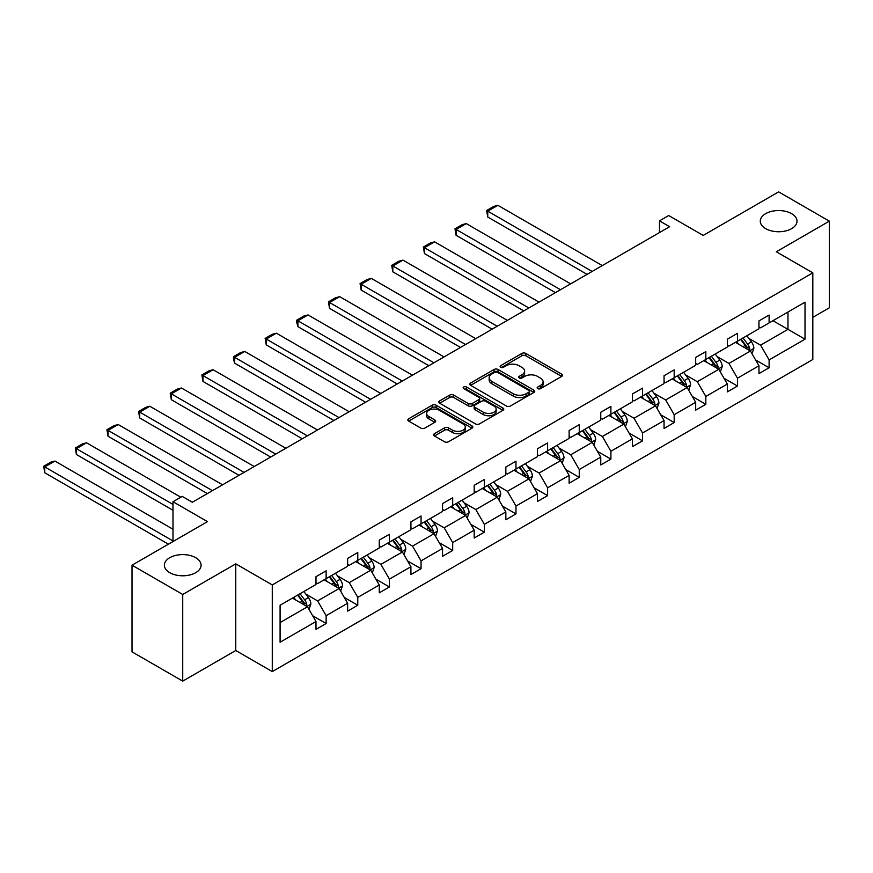 <?xml version="1.0" encoding="UTF-8"?>
<svg xmlns="http://www.w3.org/2000/svg" width="873" height="873" viewBox="0 0 873 873"><rect width="100%" height="100%" fill="white"/><g stroke="black" fill="none" stroke-linecap="round" stroke-linejoin="round"><path stroke-width="1.31" d="M195.716 557.705A18.355 10.596 0 0 0 175.702 555.403A18.355 10.596 0 0 0 164.375 565.191A18.355 10.596 0 0 0 169.744 572.688A18.355 10.596 0 0 0 189.757 574.991A18.355 10.596 0 0 0 201.085 565.191A18.355 10.596 0 0 0 195.716 557.705M791.625 213.656A18.355 10.596 0 0 0 771.612 211.353A18.355 10.596 0 0 0 760.285 221.153A18.355 10.596 0 0 0 765.665 228.639A18.355 10.596 0 0 0 785.667 230.941A18.355 10.596 0 0 0 797.005 221.153A18.355 10.596 0 0 0 791.625 213.656M537.735 388.638A1.975 1.135 0 0 0 540.529 388.638L561.677 376.427A2.815 1.626 0 0 0 562.507 375.281A2.815 1.626 0 0 0 561.677 374.124L525.841 353.434A2.815 1.626 0 0 0 521.858 353.434L500.709 365.645A1.975 1.135 0 0 0 500.131 366.453A1.975 1.135 0 0 0 500.709 367.26A1.975 1.135 0 0 0 503.492 367.26L506.231 365.678A9.014 5.205 0 0 1 518.977 365.678L521.956 367.402A9.014 5.205 0 0 1 524.597 371.08A9.014 5.205 0 0 1 521.956 374.757L519.228 376.339A1.975 1.135 0 0 0 518.649 377.147A1.975 1.135 0 0 0 519.228 377.944A1.975 1.135 0 0 0 522.01 377.944L524.749 376.372A9.014 5.205 0 0 1 537.484 376.372L540.474 378.096A9.014 5.205 0 0 1 543.115 381.774A9.014 5.205 0 0 1 540.474 385.451L537.735 387.034A1.975 1.135 0 0 0 537.157 387.83A1.975 1.135 0 0 0 537.735 388.638L537.735 387.034M812.818 317.346L829.35 307.809L829.35 221.153L778.64 191.874L703.191 235.437L668.707 215.522L659.475 220.858L659.475 232.567M182.73 681.126L235.765 650.505L235.765 563.849L182.73 594.469L182.73 681.126L132.019 651.847L132.019 565.191L207.479 521.628L172.996 501.724L172.996 541.544M182.73 594.469L132.019 565.191M434.459 433.663A2.815 1.626 0 0 0 433.641 434.819A2.815 1.626 0 0 0 434.459 435.965L444.51 441.771A2.815 1.626 0 0 0 448.493 441.771L471.987 428.207A2.815 1.626 0 0 0 472.817 427.061A2.815 1.626 0 0 0 471.987 425.904L436.151 405.214A2.815 1.626 0 0 0 432.168 405.214L408.673 418.778A2.815 1.626 0 0 0 407.855 419.935A2.815 1.626 0 0 0 408.673 421.081L420.819 428.097A2.815 1.626 0 0 0 424.802 428.097L434.863 422.292A2.815 1.626 0 0 0 435.682 421.135A2.815 1.626 0 0 0 434.863 419.989L428.839 416.508A7.53 4.343 0 0 1 426.635 413.442A7.53 4.343 0 0 1 431.284 409.415A7.53 4.343 0 0 1 439.49 410.365L463.083 423.983A7.53 4.343 0 0 1 465.287 427.061A7.53 4.343 0 0 1 460.638 431.076A7.53 4.343 0 0 1 452.432 430.138L448.493 427.868A2.815 1.626 0 0 0 444.51 427.868L434.459 433.663L434.459 435.965M172.996 501.724L182.228 496.399L192.366 502.248L669.624 226.707L659.475 220.858M235.765 563.849L272.278 584.932L812.818 272.845L812.818 359.501L272.278 671.588L272.278 584.932M829.35 221.153L776.315 251.773L812.818 272.845M506.427 406.021A2.815 1.626 0 0 0 510.41 406.021L533.905 392.457A2.815 1.626 0 0 0 534.734 391.311A2.815 1.626 0 0 0 533.905 390.166L498.068 369.475A2.815 1.626 0 0 0 494.085 369.475L470.591 383.04A2.815 1.626 0 0 0 469.772 384.185A2.815 1.626 0 0 0 470.591 385.331L506.427 406.021M464.512 389.063A1.975 1.135 0 0 1 466.509 389.347L466.509 387.001L502.946 408.04A2.815 1.626 0 0 1 503.776 409.186A2.815 1.626 0 0 1 502.946 410.332L479.452 423.896A2.815 1.626 0 0 1 475.469 423.896L439.632 403.206L439.632 400.903A2.815 1.626 0 0 0 438.813 402.06A2.815 1.626 0 0 0 439.632 403.206M439.632 400.903L449.693 395.109A2.815 1.626 0 0 1 453.676 395.109L468.201 403.49A2.815 1.626 0 0 0 472.184 403.49L478.862 399.648A2.815 1.626 0 0 0 479.681 398.492A2.815 1.626 0 0 0 478.862 397.346L463.727 388.605A1.975 1.135 0 0 1 463.148 387.808A1.975 1.135 0 0 1 464.371 386.75A1.975 1.135 0 0 1 466.509 387.001M280.091 605.24L315.993 584.517L315.993 576.671L326.131 570.811L326.131 578.657L347.629 566.25L347.629 558.404L357.777 552.544L357.777 560.39L379.275 547.982L379.275 540.136L389.413 534.276L389.413 542.122L410.91 529.715L410.91 521.868L421.059 516.008L421.059 523.855L442.556 511.447L442.556 503.601L452.694 497.741L452.694 505.587L474.192 493.18L474.192 485.333L484.34 479.473L484.34 487.32L505.838 474.912L505.838 467.066L515.976 461.206L515.976 469.052L537.473 456.644L537.473 448.798L547.622 442.938L547.622 450.784L569.12 438.377L569.12 430.531L579.257 424.671L579.257 432.517L600.766 420.109L600.766 412.263L610.904 406.403L610.904 414.249L632.401 401.842L632.401 393.996L642.539 388.136L642.539 395.982L664.047 383.574L664.047 375.728L674.185 369.868L674.185 377.714L695.683 365.307L695.683 357.461L705.831 351.601L705.831 359.447L727.329 347.028L727.329 339.182L737.467 333.333L737.467 341.179L758.964 328.761L758.964 320.915L769.113 315.066L769.113 322.912L805.015 302.178L805.015 339.193L769.113 359.916L769.113 367.762L758.964 373.611L758.964 365.765L737.467 378.184L737.467 386.03L727.329 391.89L727.329 384.044L705.831 396.451L705.831 404.297L695.683 410.157L695.683 402.311L674.185 414.719L674.185 422.565L664.047 428.425L664.047 420.579L642.539 432.986L642.539 440.832L632.401 446.692L632.401 438.846L610.904 451.254L610.904 459.1L600.766 464.96L600.766 457.114L579.257 469.521L579.257 477.367L569.12 483.227L569.12 475.381L547.622 487.789L547.622 495.635L537.473 501.495L537.473 493.649L515.976 506.056L515.976 513.902L505.838 519.762L505.838 511.916L484.34 524.324L484.34 532.17L474.192 538.03L474.192 530.184L452.694 542.591L452.694 550.437L442.556 556.297L442.556 548.451L421.059 560.859L421.059 568.705L410.91 574.565L410.91 566.719L389.413 579.126L389.413 586.972L379.275 592.832L379.275 584.986L357.777 597.394L357.777 605.24L347.629 611.1L347.629 603.254L326.131 615.672L326.131 623.518L315.993 629.368L315.993 621.521L280.091 642.244L280.091 605.24M324.101 579.836L339.117 588.5L317.608 600.908L305.866 594.131M317.608 600.908L326.131 615.672M339.117 588.5L347.629 603.254M315.993 582.64L317.608 583.579L326.131 578.657M355.748 561.568L370.752 570.233L349.255 582.64L337.513 575.864M349.255 582.64L357.777 597.394M370.752 570.233L379.275 584.986M347.629 564.373L349.255 565.311L357.777 560.39M387.383 543.301L402.398 551.965L380.89 564.373L369.159 557.596M380.89 564.373L389.413 579.126M402.398 551.965L410.91 566.719M379.275 546.105L380.89 547.044L389.413 542.122M419.029 525.033L434.034 533.698L412.536 546.105L400.794 539.328M412.536 546.105L421.059 560.859M434.034 533.698L442.556 548.451M410.91 527.838L412.536 528.776L421.059 523.855M450.664 506.766L465.68 515.43L444.182 527.838L432.441 521.061M444.182 527.838L452.694 542.591M465.68 515.43L474.192 530.184M442.556 509.57L444.182 510.509L452.694 505.587M482.311 488.498L497.315 497.163L475.818 509.57L464.076 502.793M475.818 509.57L484.34 524.324M497.315 497.163L505.838 511.916M474.192 491.303L475.818 492.241L484.34 487.32M513.946 470.231L528.962 478.895L507.464 491.303L495.722 484.526M507.464 491.303L515.976 506.056M528.962 478.895L537.473 493.649M505.838 473.035L507.464 473.974L515.976 469.052M545.592 451.952L560.597 460.628L539.099 473.035L527.357 466.258M539.099 473.035L547.622 487.789M560.597 460.628L569.12 475.381M537.473 454.768L539.099 455.706L547.622 450.784M577.228 433.685L592.243 442.36L570.746 454.768L559.004 447.991M570.746 454.768L579.257 469.521M592.243 442.36L600.766 457.114M569.12 436.5L570.746 437.438L579.257 432.517M608.874 415.417L623.879 424.092L602.381 436.5L590.639 429.723M602.381 436.5L610.904 451.254M623.879 424.092L632.401 438.846M600.766 418.232L602.381 419.171L610.904 414.249M640.52 397.15L655.525 405.814L634.027 418.232L622.285 411.456M634.027 418.232L642.539 432.986M655.525 405.814L664.047 420.579M632.401 399.965L634.027 400.903L642.539 395.982M672.155 378.882L687.171 387.547L665.663 399.965L653.932 393.188M665.663 399.965L674.185 414.719M687.171 387.547L695.683 402.311M664.047 381.697L665.663 382.636L674.185 377.714M703.802 360.614L718.806 369.279L697.309 381.697L685.567 374.921M697.309 381.697L705.831 396.451M718.806 369.279L727.329 384.044M695.683 363.43L697.309 364.368L705.831 359.447M735.437 342.347L750.453 351.011L728.944 363.43L717.213 356.653M728.944 363.43L737.467 378.184M750.453 351.011L758.964 365.765M727.329 345.162L728.944 346.101L737.467 341.179M772.965 320.686L787.97 329.35L760.59 345.162L748.848 338.386M760.59 345.162L769.113 359.916M805.015 339.193L787.97 329.35L787.97 312.021L805.015 302.178M235.765 650.505L272.278 671.588M758.964 326.895L760.59 327.833L769.113 322.912M280.091 622.58L307.471 606.768L292.455 598.103M307.471 606.768L315.993 621.521M755.625 359.971L769.113 367.762M723.979 378.238L737.467 386.03M692.344 396.506L705.831 404.297M660.697 414.773L674.185 422.565M629.051 433.041L642.539 440.832M597.416 451.319L610.904 459.1M565.769 469.587L579.257 477.367M534.134 487.854L547.622 495.635M502.488 506.122L515.976 513.902M470.853 524.389L484.34 532.17M439.206 542.657L452.694 550.437M407.571 560.924L421.059 568.705M375.925 579.192L389.413 586.972M344.278 597.459L357.777 605.24M312.643 615.727L326.131 623.518M538.521 388.921L540.474 387.787A9.014 5.205 0 0 0 543.115 384.109L543.115 381.774M524.597 371.08L524.597 373.426A9.014 5.205 0 0 1 521.956 377.103L520.013 378.227M561.677 374.124L561.677 376.427L525.841 355.78A2.815 1.626 0 0 0 521.858 355.78L501.495 367.533M533.905 390.166L533.905 392.457L498.068 371.811A2.815 1.626 0 0 0 494.085 371.811L470.634 385.353M528.929 392.119A1.975 1.135 0 0 0 529.507 391.311A1.975 1.135 0 0 0 528.929 390.504L497.468 372.345A1.975 1.135 0 0 0 494.685 372.345L491.794 374.015A9.014 5.205 0 0 0 489.164 377.693A9.014 5.205 0 0 0 491.794 381.37L513.302 393.778A9.014 5.205 0 0 0 526.037 393.778L528.929 392.119L528.929 394.454A1.975 1.135 0 0 0 529.507 393.658L529.507 391.311M489.164 377.693L489.164 380.028A9.014 5.205 0 0 0 491.794 383.705L491.794 381.37M528.929 394.454L526.037 396.124A9.014 5.205 0 0 1 513.302 396.124L491.794 383.705M439.676 403.228L449.693 397.444L449.693 395.109M479.681 398.492L479.681 400.838A2.815 1.626 0 0 1 478.862 401.984L472.184 405.836A2.815 1.626 0 0 1 468.201 405.836L453.676 397.444A2.815 1.626 0 0 0 449.693 397.444M466.509 389.347L502.913 410.354M483.282 412.198A7.53 4.343 0 0 0 491.499 413.147A7.53 4.343 0 0 0 496.148 409.131A7.53 4.343 0 0 0 493.943 406.054L485.628 401.253A2.815 1.626 0 0 0 481.645 401.253L474.977 405.105A2.815 1.626 0 0 0 474.148 406.251A2.815 1.626 0 0 0 474.977 407.407L483.282 412.198L483.282 414.544A7.53 4.343 0 0 0 491.499 415.483A7.53 4.343 0 0 0 496.148 411.467L496.148 409.131M474.148 406.251L474.148 408.597A2.815 1.626 0 0 0 474.977 409.743L474.977 407.407M483.282 414.544L474.977 409.743M465.287 427.061L465.287 429.396A7.53 4.343 0 0 1 460.638 433.423A7.53 4.343 0 0 1 452.432 432.473L448.493 430.203A2.815 1.626 0 0 0 444.51 430.203L434.503 435.987M426.635 413.442L426.635 415.777A7.53 4.343 0 0 0 428.839 418.854L428.839 416.508M434.819 422.314L428.839 418.854M471.987 425.904L471.987 428.207L436.151 407.56A2.815 1.626 0 0 0 432.168 407.56L408.717 421.102M751.991 353.685L753.857 348.294A7.606 4.387 -120 0 0 751.435 341.823L746.873 335.745M592.145 271.448L487.745 211.168L497.883 205.319L602.283 265.588M738.711 344.235L736.736 341.605M487.745 217.028L486.632 210.524L487.745 211.168L487.745 217.028L587.071 274.373M749.329 350.368L749.754 348.622A7.606 4.387 -120 0 0 747.572 344.049L743.021 337.971M741.122 339.073L746.131 345.763A3.874 2.237 60 0 1 746.83 346.941L749.754 348.622M740.588 339.379L745.138 345.457A7.606 4.387 60 0 1 747.037 349.047M486.632 210.524L493.725 206.432L497.883 205.319M720.345 371.953L722.211 366.562A7.606 4.387 -120 0 0 719.789 360.091L715.238 354.012M560.499 289.716L456.099 229.435L466.247 223.586L570.636 283.856M707.065 362.502L705.089 359.872M456.099 235.295L454.986 228.791L456.099 229.435L456.099 235.295L555.424 292.641M717.682 368.635L718.108 366.889A7.606 4.387 -120 0 0 715.936 362.317L711.386 356.239M709.476 357.341L714.485 364.03A3.874 2.237 60 0 1 715.194 365.209L718.108 366.889M708.952 357.646L713.503 363.725A7.606 4.387 60 0 1 715.391 367.315M454.986 228.791L462.09 224.699L466.247 223.586M688.71 390.22L690.576 384.829A7.606 4.387 -120 0 0 688.142 378.358L683.592 372.28M528.852 307.983L424.464 247.703L434.601 241.854L539.001 302.123M675.429 380.77L673.454 378.14M424.464 253.563L423.35 247.059L424.464 247.703L424.464 253.563L523.789 310.908M686.047 386.903L686.473 385.157A7.606 4.387 -120 0 0 684.29 380.584L679.74 374.506M677.841 375.608L682.85 382.298A3.874 2.237 60 0 1 683.548 383.476L686.473 385.157M677.306 375.914L681.857 381.992A7.606 4.387 60 0 1 683.755 385.582M423.35 247.059L430.444 242.967L434.601 241.854M657.063 408.488L658.929 403.097A7.606 4.387 -120 0 0 656.507 396.626L651.956 390.547M497.217 326.251L392.817 265.97L402.966 260.121L507.355 320.391M643.783 399.037L641.808 396.407M392.817 271.83L391.704 265.327L392.817 265.97L392.817 271.83L492.143 329.176M654.401 405.17L654.826 403.424A7.606 4.387 -120 0 0 652.655 398.852L648.093 392.774M646.195 393.876L651.203 400.565A3.874 2.237 60 0 1 651.913 401.744L654.826 403.424M645.66 394.181L650.221 400.26A7.606 4.387 60 0 1 652.109 403.85M391.704 265.327L398.808 261.234L402.966 260.121M625.428 426.755L627.294 421.375A7.606 4.387 -120 0 0 624.861 414.893L620.31 408.815M465.571 344.519L361.182 284.249L371.32 278.389L475.72 338.659M612.148 417.305L610.172 414.675M361.182 290.098L360.069 283.605L361.182 284.249L361.182 290.098L460.508 347.443M622.765 423.438L623.191 421.692A7.606 4.387 -120 0 0 621.009 417.119L616.458 411.041M614.548 412.143L619.568 418.833A3.874 2.237 60 0 1 620.266 420.011L623.191 421.692M614.025 412.449L618.575 418.527A7.606 4.387 60 0 1 620.474 422.117M360.069 283.605L367.162 279.502L371.32 278.389M593.782 445.023L595.648 439.643A7.606 4.387 -120 0 0 593.225 433.161L588.675 427.083M433.936 362.786L329.536 302.516L339.684 296.656L444.073 356.926M580.501 435.572L578.526 432.943M329.536 308.365L328.423 301.872L329.536 302.516L329.536 308.365L428.861 365.711M591.119 441.705L591.545 439.959A7.606 4.387 -120 0 0 589.373 435.387L584.812 429.309M582.913 430.411L587.922 437.1A3.874 2.237 60 0 1 588.631 438.279L591.545 439.959M582.378 430.716L586.94 436.795A7.606 4.387 60 0 1 588.828 440.385M328.423 301.872L335.527 297.769L339.684 296.656M562.147 463.29L564.013 457.91A7.606 4.387 -120 0 0 561.579 451.428L557.029 445.35M402.289 381.054L297.9 320.784L308.038 314.924L412.438 375.194M548.866 453.84L546.891 451.21M297.9 326.633L296.776 322.475L296.776 320.14L297.9 320.784L297.9 326.633L397.226 383.978M559.484 459.973L559.909 458.227A7.606 4.387 -120 0 0 557.727 453.654L553.176 447.576M551.267 448.678L556.287 455.368A3.874 2.237 60 0 1 556.985 456.546L559.909 458.227M550.743 448.984L555.293 455.062A7.606 4.387 60 0 1 557.192 458.652M296.776 320.14L303.88 316.037L308.038 314.924M530.5 481.558L532.366 476.178A7.606 4.387 -120 0 0 529.944 469.696L525.382 463.618M370.654 399.321L266.254 339.051L276.392 333.191L380.792 393.461M517.22 472.118L515.245 469.478M266.254 344.9L265.141 338.408L266.254 339.051L266.254 344.9L365.58 402.246M527.838 478.24L528.263 476.494A7.606 4.387 -120 0 0 526.092 471.922L521.53 465.844M519.631 466.946L524.64 473.635A3.874 2.237 60 0 1 525.35 474.814L528.263 476.494M519.097 467.251L523.658 473.33A7.606 4.387 60 0 1 525.546 476.92M265.141 338.408L272.234 334.304L276.392 333.191M498.865 499.825L500.72 494.445A7.606 4.387 -120 0 0 498.297 487.974L493.747 481.885M339.008 417.589L234.619 357.319L244.756 351.459L349.145 411.729M485.574 490.386L483.609 487.745M234.619 363.168L233.495 359.01L233.495 356.675L234.619 357.319L234.619 363.168L333.933 420.513M496.191 496.508L496.617 494.762A7.606 4.387 -120 0 0 494.445 490.19L489.895 484.111M487.985 485.213L492.994 491.903A3.874 2.237 60 0 1 493.703 493.081L496.617 494.762M487.461 485.519L492.012 491.597A7.606 4.387 60 0 1 493.911 495.187M233.495 356.675L240.599 352.572L244.756 351.459M467.219 518.093L469.085 512.713A7.606 4.387 -120 0 0 466.662 506.242L462.101 500.164M307.372 435.856L202.972 375.586L213.11 369.726L317.51 429.996M453.938 508.653L451.963 506.013M202.972 381.436L201.859 374.943L202.972 375.586L202.972 381.436L302.298 438.781M464.556 514.775L464.982 513.029A7.606 4.387 -120 0 0 462.799 508.457L458.249 502.379M456.35 503.481L461.359 510.17A3.874 2.237 60 0 1 462.057 511.349L464.982 513.029M455.815 503.786L460.366 509.865A7.606 4.387 60 0 1 462.264 513.455M201.859 374.943L208.953 370.839L213.11 369.726M435.572 536.36L437.438 530.98A7.606 4.387 -120 0 0 435.016 524.509L430.465 518.431M275.726 454.124L171.326 393.854L181.475 387.994L285.864 448.264M422.292 526.921L420.317 524.28M171.326 399.703L170.213 393.21L171.326 393.854L171.326 399.703L270.652 457.048M432.91 533.043L433.335 531.297A7.606 4.387 -120 0 0 431.164 526.735L426.613 520.646M424.704 521.748L429.712 528.438A3.874 2.237 60 0 1 430.422 529.616L433.335 531.297M424.18 522.054L428.73 528.132A7.606 4.387 60 0 1 430.618 531.722M170.213 393.21L177.317 389.107L181.475 387.994M403.937 554.628L405.803 549.248A7.606 4.387 -120 0 0 403.381 542.777L398.819 536.699M244.08 472.391L139.691 412.121L149.829 406.261L254.229 466.531M390.657 545.189L388.681 542.548M139.691 417.971L138.578 411.478L139.691 412.121L139.691 417.971L239.016 475.316M401.274 551.31L401.7 549.575A7.606 4.387 -120 0 0 399.518 545.003L394.967 538.925M393.068 540.016L398.077 546.705A3.874 2.237 60 0 1 398.775 547.884L401.7 549.575M392.534 540.322L397.084 546.4A7.606 4.387 60 0 1 398.983 549.99M138.578 411.478L145.671 407.375L149.829 406.261M372.291 572.906L374.157 567.515A7.606 4.387 -120 0 0 371.734 561.044L367.184 554.966M212.445 490.659L108.045 430.389L118.193 424.529L222.582 484.81M359.01 563.456L357.035 560.815M108.045 436.238L106.932 429.745L108.045 430.389L108.045 436.238L207.37 493.583M369.628 569.578L370.054 567.843A7.606 4.387 -120 0 0 367.882 563.271L363.332 557.192M361.422 558.284L366.431 564.973A3.874 2.237 60 0 1 367.14 566.151L370.054 567.843M360.887 558.589L365.449 564.667A7.606 4.387 60 0 1 367.337 568.258M106.932 429.745L114.036 425.642L118.193 424.529M340.656 591.174L342.522 585.783A7.606 4.387 -120 0 0 340.088 579.312L335.538 573.234M172.996 504.419L76.409 448.657L86.547 442.797L180.798 497.217M327.375 581.724L325.4 579.083M76.409 454.506L75.296 448.013L76.409 448.657L76.409 454.506L172.996 510.279M337.993 587.856L338.418 586.11A7.606 4.387 -120 0 0 336.236 581.538L331.685 575.46M329.776 576.551L334.796 583.24A3.874 2.237 60 0 1 335.494 584.419L338.418 586.11M329.252 576.857L333.802 582.935A7.606 4.387 60 0 1 335.701 586.525M75.296 448.013L82.389 443.91L86.547 442.797M309.009 609.441L310.875 604.051A7.606 4.387 -120 0 0 308.453 597.579L303.902 591.501M172.996 540.954L44.763 466.924L54.912 461.064L172.996 529.245M295.729 599.991L293.754 597.35M44.763 472.784L43.65 466.28L44.763 466.924L44.763 472.784L168.434 544.174M306.347 606.124L306.772 604.378A7.606 4.387 -120 0 0 304.601 599.806L300.039 593.727M298.14 594.819L303.149 601.508A3.874 2.237 60 0 1 303.859 602.686L306.772 604.378M297.606 595.124L302.167 601.202A7.606 4.387 60 0 1 304.055 604.793M43.65 466.28L50.754 462.177L54.912 461.064M540.474 387.787L540.474 385.451M519.228 377.944L519.228 376.339M521.956 377.103L521.956 374.757M500.709 367.26L500.709 365.645M521.858 355.78L521.858 353.434M525.841 355.78L525.841 353.434M470.591 385.331L470.591 383.04M494.085 371.811L494.085 369.475M498.068 371.811L498.068 369.475M513.302 396.124L513.302 393.778M526.037 396.124L526.037 393.778M453.676 397.444L453.676 395.109M468.201 405.836L468.201 403.49M472.184 405.836L472.184 403.49M478.862 401.984L478.862 399.648M502.946 410.332L502.946 408.04M444.51 430.203L444.51 427.868M448.493 430.203L448.493 427.868M452.432 432.473L452.432 430.138M434.863 422.292L434.863 419.989M408.673 421.081L408.673 418.778M432.168 407.56L432.168 405.214M436.151 407.56L436.151 405.214M749.907 350.695L753.803 348.447M747.572 344.049L751.435 341.823M742.978 346.701L745.138 345.457M718.261 368.963L722.167 366.715M715.936 362.317L719.789 360.091M711.342 364.969L713.503 363.725M686.615 387.23L690.521 384.982M684.29 380.584L688.142 378.358M679.696 383.236L681.857 381.992M654.979 405.509L658.886 403.25M652.655 398.852L656.507 396.626M648.061 401.504L650.221 400.26M623.333 423.776L627.24 421.517M621.009 417.119L624.861 414.893M616.414 419.771L618.575 418.527M591.698 442.044L595.604 439.785M589.373 435.387L593.225 433.161M584.779 438.039L586.94 436.795M560.051 460.311L563.958 458.052M557.727 453.654L561.579 451.428M553.133 456.306L555.293 455.062M528.416 478.579L532.312 476.32M526.092 471.922L529.944 469.696M521.487 474.585L523.658 473.33M496.77 496.846L500.676 494.587M494.445 490.19L498.297 487.974M489.851 492.852L492.012 491.597M465.134 515.114L469.03 512.855M462.799 508.457L466.662 506.242M458.205 511.12L460.366 509.865M433.488 533.381L437.395 531.122M431.164 526.735L435.016 524.509M426.57 529.387L428.73 528.132M401.842 551.649L405.749 549.39M399.518 545.003L403.381 542.777M394.923 547.655L397.084 546.4M370.207 569.916L374.113 567.657M367.882 563.271L371.734 561.044M363.288 565.922L365.449 564.667M338.56 588.184L342.467 585.925M336.236 581.538L340.088 579.312M331.642 584.19L333.802 582.935M306.925 606.451L310.832 604.192M304.601 599.806L308.453 597.579M300.006 602.457L302.167 601.202"/></g></svg>
